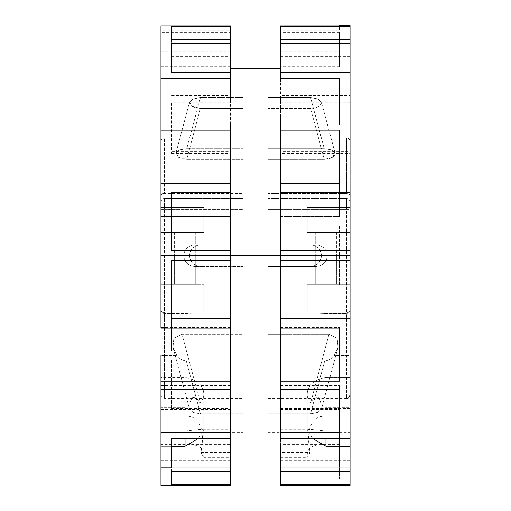 <?xml version="1.0" encoding="UTF-8"?>
<svg xmlns="http://www.w3.org/2000/svg" width="511" height="511" viewBox="0 0 511 511"><rect width="100%" height="100%" fill="white"/><g stroke="black" fill="none" stroke-linecap="round" stroke-linejoin="round"><path stroke-width="0.38" stroke-dasharray="2.56 1.92" d="M339.342 53.968L339.342 32.461L339.342 66.743L339.342 53.968L280.475 53.968L280.475 66.743L339.342 66.743M339.342 32.461L280.475 32.461L280.475 66.743L280.475 58.88L350.041 58.88L350.041 25.55M280.475 58.88L280.475 53.968M280.475 32.461L280.475 30.277L339.342 30.277L339.342 25.876L339.342 51.126L339.342 30.277M280.475 25.876L280.475 30.277M280.475 39.711L280.475 56.37L280.475 39.711M350.041 39.711L350.041 56.37L350.041 39.711M280.475 72.734L280.475 82.022L280.475 72.734L280.475 82.022L350.041 82.022L350.041 72.734L350.041 82.022M339.342 183.162L339.342 183.8L339.342 183.162M280.475 183.162L280.475 183.8L280.475 183.162M280.475 122.008L280.475 255.666L280.475 68.359L280.475 101.849L280.475 95.583L350.041 95.583L350.041 153.313L350.041 151.422L280.475 151.422L280.475 153.313L350.041 153.313M280.475 153.313L280.475 95.583M230.525 183.162L230.525 255.666L280.475 255.666L280.475 151.422M339.342 122.008L339.342 125.789L339.342 122.008M324.261 148.707L267.988 148.707L324.261 148.707L331.415 149.832L335.037 152.93L332.393 157.324L324.242 159.343L267.988 159.343L267.988 193.56L267.988 159.343L324.242 159.343L310.592 108.358L324.242 159.343C330.821 158.921 334.45 157.005 335.127 153.607L335.037 152.93L331.415 149.832L324.261 148.707L310.592 97.652L324.261 148.707M267.988 97.652L267.988 148.707L267.988 97.652L310.592 97.652L317.765 98.847L321.413 102.04L317.765 98.847L310.592 97.652L267.988 97.652L267.988 79.064L267.988 97.652M267.988 108.358L267.988 244.961L267.988 198.581L267.988 244.961L316.309 244.961L267.988 244.961L316.309 244.961L267.988 244.961L267.988 108.358L310.592 108.358C317.178 107.974 320.819 106.096 321.502 102.724L321.413 102.04L321.502 102.724C320.819 106.096 317.178 107.974 310.592 108.358L267.988 108.358M267.988 198.581L267.988 193.56L346.477 193.56L267.988 193.56L267.988 198.581L346.477 198.581L267.988 198.581M243.012 198.581L243.012 209.286L243.012 198.581L164.523 198.581L243.012 198.581L164.523 198.581L243.012 198.581L243.012 193.56L243.012 198.581M243.012 159.343L243.012 193.56L243.012 159.343L186.758 159.343L243.012 159.343L243.012 108.358L243.012 244.961L243.012 159.343M186.739 148.707L179.585 149.832L175.963 152.93L178.607 157.324L186.758 159.343L200.408 108.358L243.012 108.358L200.408 108.358L192.245 106.403L189.587 102.04L193.235 98.847L200.408 97.652L243.012 97.652L243.012 148.707L243.012 137.932L243.012 148.707L186.739 148.707L243.012 148.707L243.012 79.064L243.012 97.652L200.408 97.652L193.235 98.847L189.587 102.04L189.498 102.724C190.181 106.096 193.822 107.974 200.408 108.358L186.758 159.343L178.607 157.324L175.963 152.93L189.587 102.04L175.963 152.93L179.585 149.832L186.739 148.707L200.408 97.652L186.739 148.707M307.232 207.498L307.232 232.473L307.232 207.498L307.232 232.473L307.232 207.498L350.041 207.498L307.232 207.498L350.041 207.498L350.041 232.473L307.232 232.473L350.041 232.473L350.041 207.498L307.232 207.498M203.768 232.473L203.768 207.498L203.768 232.473L203.768 207.498L203.768 232.473L160.959 232.473L160.959 207.498L203.768 207.498L160.959 207.498L160.959 232.473L203.768 232.473M339.342 216.517L339.342 160.269L339.342 216.568L280.475 216.517M280.475 160.269L339.342 160.269M280.475 102.781L350.041 102.781M350.041 72.734L350.041 95.583M160.959 195.451L160.959 202.152A3.571 3.571 0 0 1 164.523 198.581L164.523 209.286L243.012 209.286L164.523 209.286L164.523 198.581A3.571 3.571 0 0 0 160.959 202.152L160.959 195.451A3.571 1.891 180 0 1 164.523 193.56L164.523 137.932L164.523 193.56L243.012 193.56L164.523 193.56M267.988 79.064L350.041 79.064L350.041 202.152A3.571 3.571 0 0 0 346.477 198.581L346.477 209.286L346.477 198.581A3.571 3.571 0 0 1 350.041 202.152L350.041 141.502L350.041 202.152A3.571 3.571 0 0 0 346.477 198.581A3.571 3.571 0 0 1 350.041 202.152L160.959 202.152A3.571 3.571 0 0 1 164.523 198.581A3.571 3.571 0 0 0 160.959 202.152L160.959 255.666L160.959 209.286L160.959 255.666L183.705 255.666C184.42 249.1 188.08 245.536 194.691 244.961L243.012 244.961L194.691 244.961C188.086 245.536 184.42 249.1 183.705 255.666L189.498 255.666C190.181 249.106 193.822 245.542 200.408 244.961C193.822 245.542 190.181 249.106 189.498 255.666L183.705 255.666C184.42 262.226 188.086 265.797 194.691 266.365L243.012 266.365L243.012 402.968L243.012 266.365L243.012 302.046L243.012 266.365L200.408 266.365C193.822 265.79 190.181 262.22 189.498 255.666C190.181 262.22 193.822 265.79 200.408 266.365L194.691 266.365C188.086 265.797 184.42 262.226 183.705 255.666L164.523 255.666L183.705 255.666L164.523 255.666L164.523 209.286L164.523 302.046L243.012 302.046L243.012 402.968L200.408 402.968L243.012 402.968L243.012 302.046L164.523 302.046L164.523 312.745L243.012 312.745L200.612 312.745L185.039 313.447L164.523 313.447L185.039 313.447L200.612 312.745L243.012 312.745L164.523 312.745A3.571 3.571 0 0 1 160.959 309.181L160.959 255.666L164.523 255.666L160.959 255.666L160.959 202.152A3.571 3.571 0 0 1 164.523 198.581A3.571 3.571 0 0 0 160.959 202.152A3.571 3.571 0 0 1 164.523 198.581M174.334 232.473L195.739 232.473L174.334 232.473L195.739 232.473L174.334 232.473L174.334 255.666L195.739 255.666L174.334 255.666L195.739 255.666L174.334 255.666L174.334 284.205L195.739 284.205L174.334 284.205L195.739 284.205L174.334 284.205L174.334 255.666L195.739 255.666L195.739 284.205L195.739 255.666L174.334 255.666L195.739 255.666L174.334 255.666L174.334 232.473M160.959 232.473L160.959 207.498L203.768 207.498L160.959 207.498L160.959 232.473M350.041 232.473L307.232 232.473L350.041 232.473L350.041 207.498L350.041 232.473M336.666 232.473L315.261 232.473L336.666 232.473L315.261 232.473L336.666 232.473L336.666 255.666L315.261 255.666L336.666 255.666L315.261 255.666L336.666 255.666L336.666 284.205L315.261 284.205L336.666 284.205L315.261 284.205L336.666 284.205L336.666 255.666L315.261 255.666L315.261 284.205L315.261 255.666L336.666 255.666L315.261 255.666L336.666 255.666L336.666 232.473M280.475 226.232L339.342 226.232L339.342 255.666L350.041 255.666L321.502 255.666C320.819 262.22 317.178 265.79 310.592 266.365L316.309 266.365C322.914 265.797 326.58 262.226 327.296 255.666C326.58 262.226 322.914 265.797 316.309 266.365L267.988 266.365L267.988 312.745L267.988 266.365L316.309 266.365L267.988 266.365L267.988 402.968L267.988 266.365L310.592 266.365C317.178 265.79 320.819 262.22 321.502 255.666L327.296 255.666C326.58 249.1 322.914 245.536 316.309 244.961C322.914 245.536 326.58 249.1 327.296 255.666L321.502 255.666C320.819 249.106 317.178 245.542 310.592 244.961C317.178 245.542 320.819 249.106 321.502 255.666L350.041 255.666L350.041 151.422M195.739 232.473L195.739 255.666L195.739 232.473M315.261 232.473L315.261 255.666L315.261 232.473M160.959 183.162L160.959 255.666L280.475 255.666L280.475 442.967L280.475 255.666L339.342 255.666L339.342 226.232M346.477 198.581A3.571 3.571 0 0 1 350.041 202.152A3.571 3.571 0 0 0 346.477 198.581A3.571 3.571 0 0 1 350.041 202.152L350.041 79.064M280.475 294.809L350.041 294.809L350.041 255.666L160.959 255.666L160.959 309.181L160.959 284.205L185.039 284.205L160.959 284.205L160.959 309.832C161.157 312.017 162.345 313.217 164.523 313.447L164.523 398.369L164.523 313.447C162.345 313.217 161.157 312.017 160.959 309.832L160.959 416.037L160.959 409.477L160.959 415.743L230.525 415.743L230.525 409.477L230.525 442.967L230.525 226.232L160.959 226.232L160.959 255.666L350.041 255.666L350.041 485.45M171.658 72.734L171.658 66.743M171.658 102.781L171.658 153.313L171.658 102.781L230.525 102.781L230.525 153.313L230.525 151.422L171.658 151.422M171.658 39.711L171.658 56.37L171.658 39.711M171.658 250.754L171.658 192.545M171.658 58.88L230.525 58.88L230.525 66.743L230.525 53.968L160.959 53.968L160.959 160.269L230.525 160.269L230.525 151.422M160.959 130.126L160.959 255.666L230.525 255.666L230.525 68.359L230.525 101.849L230.525 95.583L171.658 95.583M230.525 39.711L230.525 56.37L230.525 39.711M230.525 72.734L230.525 82.022L230.525 72.734L230.525 82.022L171.658 82.022M230.525 122.008L230.525 130.126M160.959 79.064L243.012 79.064M230.525 58.88L230.525 53.968M230.525 102.781L230.525 95.583M160.959 66.743L230.525 66.743L230.525 32.461L160.959 32.461L160.959 53.968M160.959 32.461L160.959 30.277L230.525 30.277L230.525 32.461M230.525 25.876L230.525 30.277M160.959 25.876L160.959 30.277M160.959 160.269L160.959 216.568L230.525 216.568L230.525 160.269M230.525 226.232L230.525 216.517M160.959 226.232L160.959 216.517M160.959 460.207L230.525 460.207L230.525 481.049L160.959 481.049L160.959 460.207L160.959 485.45M230.525 460.207L230.525 485.45M160.959 355.049A3.571 0.511 0 0 0 164.523 355.56A3.571 0.511 180 0 1 160.959 355.049L160.959 394.805L160.959 355.049L160.959 377.322L185.039 377.322L160.959 377.322L160.959 478.864L230.525 478.864L230.525 481.049M160.959 481.049L160.959 478.864M230.525 328.171L230.525 327.532L230.525 328.171M230.525 389.318L230.525 385.537L230.525 389.318M230.525 438.598L230.525 415.743M230.525 471.615L230.525 454.956L230.525 471.615M160.959 416.037L185.039 416.037C203.978 415.258 203.991 438.17 200.874 452.446L203.71 457.358L230.525 457.358L230.525 444.583L230.525 478.864M230.525 457.358L230.525 444.583L160.959 444.583M160.959 444.921L185.039 444.921L185.039 407.28L160.959 407.28L185.039 407.28L190.06 406.871L189.587 409.292L193.235 412.486L200.408 413.674L243.012 413.674L243.012 432.261L243.012 413.674L200.408 413.674L186.266 360.855C182.427 360.517 179.38 358.748 177.138 355.56L173.005 347.352L177.138 355.56C179.38 358.748 182.427 360.517 186.266 360.855L243.012 360.855L243.012 413.674L243.012 360.855L243.012 398.369L243.012 360.855L186.266 360.855L200.408 413.674L193.235 412.486L189.587 409.292L173.005 347.352L173.791 338.41L182.025 334.315L173.791 338.41L173.005 347.352L189.587 409.292L190.06 406.871L185.039 407.28L185.039 438.598M171.658 468.031L171.658 438.598M203.71 457.358L203.768 455.422C203.774 447.317 197.533 443.816 185.039 444.921M160.959 432.261L243.012 432.261M171.658 471.615L171.658 454.956L171.658 471.615M198.166 438.598L203.768 430.518L201.736 429.31L230.525 429.31M171.658 431.092L185.039 431.092L201.736 429.31M171.658 318.781L171.658 260.578M160.959 389.318L160.959 385.537L160.959 389.318M200.874 452.446L230.525 452.446M160.959 415.743L160.959 285.1L230.525 285.1M171.658 294.809L171.658 351.063L171.658 294.809L230.525 294.809M171.658 351.063L230.525 351.063M171.658 359.91L171.658 408.545L171.658 359.91L230.525 359.91M171.658 408.545L230.525 408.545M160.959 328.171L160.959 284.205L203.768 284.205L160.959 284.205L160.959 309.181A3.571 3.571 0 0 0 164.523 312.745A3.571 3.571 0 0 1 160.959 309.181L160.959 302.046L160.959 309.181A3.571 3.571 0 0 0 164.523 312.745L164.523 255.666L160.959 255.666L189.498 255.666L160.959 255.666L160.959 285.1M280.475 285.1L339.342 285.1L339.342 255.666L280.475 255.666L280.475 328.171M280.475 381.206L280.475 389.318M280.475 415.743L339.342 415.743L339.342 409.477L339.342 446.889L350.041 446.889L350.041 377.322L325.961 377.322L325.961 431.092L309.264 429.31L280.475 429.31L280.475 438.598M203.768 455.422L203.768 394.39C203.691 385.633 197.444 379.941 185.039 377.322C197.444 379.941 203.691 385.633 203.768 394.39C203.819 397.679 202.394 400.547 199.501 402.994C198.294 399.442 196.064 397.558 192.819 397.322C190.501 399.889 189.587 403.077 190.06 406.871C189.587 403.077 190.501 399.889 192.819 397.322C196.064 397.558 198.294 399.442 199.501 402.994C202.394 400.547 203.819 397.679 203.768 394.39L203.768 430.518M199.501 402.994L200.408 402.968L182.025 334.315L243.012 334.315L182.025 334.315L200.408 402.968L199.501 402.994M280.475 452.446L280.475 444.583L280.475 452.446L310.126 452.446L307.29 457.358L307.232 455.422C307.226 447.317 313.467 443.816 325.961 444.921L339.342 444.921L339.342 444.583L339.342 478.864L339.342 467.214L350.041 467.214M339.342 444.583L280.475 444.583L280.475 478.864L339.342 478.864M280.475 485.45L280.475 478.864M280.475 471.615L280.475 454.956L280.475 471.615M339.342 328.171L339.342 327.532L339.342 328.171M339.342 389.318L339.342 385.537L339.342 389.318M325.961 431.092L350.041 431.092M309.264 429.31L307.232 430.518L312.834 438.598M350.041 471.615L350.041 454.956L350.041 471.615M280.475 481.049L350.041 481.049M280.475 457.358L307.29 457.358M339.342 285.1L339.342 255.666L350.041 255.666L350.041 377.322L325.961 377.322L325.961 416.037C307.022 415.258 307.009 438.17 310.126 452.446M325.961 416.037L339.342 416.037M339.342 446.889L339.342 415.743M280.475 408.545L350.041 408.545L350.041 446.889M280.475 359.91L350.041 359.91L350.041 358.013L350.041 408.545M350.041 359.91L350.041 351.063L280.475 351.063M350.041 294.809L350.041 351.063M203.768 284.205L203.768 312.745L203.768 284.205M350.041 432.261L350.041 407.28L350.041 432.261L267.988 432.261L267.988 413.674L310.592 413.674L317.765 412.486L321.413 409.292L317.765 412.486L310.592 413.674L267.988 413.674L267.988 432.261M307.232 455.422L307.232 394.39C307.181 397.679 308.606 400.547 311.499 402.994C312.706 399.442 314.936 397.558 318.181 397.322C320.499 399.889 321.413 403.077 320.94 406.871L325.961 407.28L350.041 407.28L325.961 407.28L320.94 406.871C321.413 403.077 320.499 399.889 318.181 397.322C314.936 397.558 312.706 399.442 311.499 402.994C308.606 400.547 307.181 397.679 307.232 394.39C307.309 385.633 313.556 379.941 325.961 377.322C313.556 379.941 307.309 385.633 307.232 394.39L307.232 430.518M339.342 444.921L339.342 467.214M267.988 402.968L311.499 402.994L267.988 402.968L267.988 312.745L267.988 402.968M321.502 408.602L320.94 406.871L321.502 408.602M324.734 360.855C328.573 360.517 331.62 358.748 333.862 355.56L346.477 355.56L346.477 398.369L346.477 313.447L325.961 313.447L310.388 312.745L267.988 312.745L310.388 312.745L325.961 313.447L346.477 313.447C348.655 313.217 349.843 312.017 350.041 309.832L350.041 355.049L350.041 309.832C349.843 312.017 348.655 313.217 346.477 313.447L346.477 355.56A3.571 0.511 0 0 0 350.041 355.049L350.041 394.805L350.041 355.049A3.571 0.511 180 0 1 346.477 355.56L333.862 355.56L337.995 347.352L333.862 355.56C331.62 358.748 328.573 360.517 324.734 360.855L267.988 360.855L267.988 413.674L267.988 360.855L267.988 398.369L267.988 360.855L324.734 360.855L310.592 413.674L324.734 360.855M328.975 334.315L337.209 338.41L337.995 347.352L321.413 409.292L337.995 347.352L337.209 338.41L328.975 334.315L267.988 334.315L328.975 334.315L310.592 402.968L328.975 334.315M350.041 255.666L350.041 309.181L350.041 255.666L350.041 302.046L350.041 255.666L160.959 255.666L350.041 255.666M350.041 302.046L350.041 284.205L307.232 284.205L307.232 312.745L325.961 312.745L307.232 312.745L307.232 284.205L350.041 284.205L325.961 284.205L350.041 284.205L350.041 309.181L350.041 302.046L267.988 302.046L346.477 302.046L346.477 209.286L267.988 209.286L350.041 209.286L346.477 209.286L346.477 312.745L267.988 312.745L346.477 312.745A3.571 3.571 0 0 0 350.041 309.181A3.571 3.571 0 0 1 346.477 312.745A3.571 3.571 0 0 0 350.041 309.181A3.571 3.571 0 0 1 346.477 312.745L346.477 302.046L350.041 302.046M327.296 255.666L346.477 255.666L327.296 255.666M307.232 284.205L325.961 284.205L307.232 284.205M346.477 193.56L346.477 137.932L346.477 193.56A3.571 1.891 0 0 1 350.041 195.451A3.571 1.891 0 0 0 346.477 193.56M160.959 209.286L164.523 209.286L160.959 209.286M185.039 431.092L185.039 416.037M164.523 355.56L177.138 355.56L164.523 355.56M185.039 284.205L185.039 313.447L185.039 284.205M325.961 444.921L325.961 438.598M160.959 309.181A3.571 3.571 0 0 0 164.523 312.745A3.571 3.571 0 0 1 160.959 309.181L350.041 309.181A3.571 3.571 0 0 1 346.477 312.745M160.959 302.046L164.523 302.046L160.959 302.046M325.961 284.205L325.961 313.447L325.961 284.205M280.475 51.126L339.342 51.126M280.475 56.37L350.041 56.37M280.475 183.8L339.342 183.8M280.475 125.789L339.342 125.789M160.959 141.502C161.169 139.331 162.357 138.142 164.523 137.932L243.012 137.932M280.475 216.568L339.342 216.568M280.475 101.849L350.041 101.849M335.037 152.93L321.413 102.04L335.037 152.93M267.988 137.932L346.477 137.932C348.643 138.142 349.831 139.331 350.041 141.502M171.658 153.313L230.525 153.313M171.658 101.849L230.525 101.849M171.658 56.37L230.525 56.37M160.959 51.126L230.525 51.126M160.959 125.789L230.525 125.789M160.959 183.8L230.525 183.8M160.959 216.568L230.525 216.568M171.658 454.956L230.525 454.956M160.959 327.532L230.525 327.532M160.959 385.537L230.525 385.537M160.959 409.477L230.525 409.477M171.658 358.013L230.525 358.013M171.658 294.764L230.525 294.764M160.959 394.805C161.169 396.97 162.357 398.158 164.523 398.369L243.012 398.369M280.475 327.532L339.342 327.532M280.475 385.537L339.342 385.537M280.475 454.956L350.041 454.956M280.475 460.207L350.041 460.207M280.475 409.477L339.342 409.477M280.475 358.013L350.041 358.013M280.475 294.764L350.041 294.764M267.988 398.369L346.477 398.369"/><path stroke-width="0.77" d="M339.342 25.876L339.342 25.55L350.041 25.55L350.041 26.61L280.475 26.61L280.475 25.876L339.342 25.876L339.342 25.55M280.475 26.61L280.475 39.711L350.041 39.711L350.041 26.61M350.041 39.711L350.041 43.301L280.475 43.301L280.475 39.711M280.475 66.743L280.475 72.734L350.041 72.734L350.041 43.301M280.475 82.022L280.475 43.301M350.041 58.88L350.041 192.545L280.475 192.545L280.475 183.162L339.342 183.162L339.342 130.126L339.342 183.162M280.475 78.854L339.342 78.854L339.342 122.008L339.342 78.854M280.475 183.162L280.475 122.008L339.342 122.008M280.475 130.126L339.342 130.126M280.475 192.545L280.475 255.666L350.041 255.666L350.041 260.578L280.475 260.578L280.475 429.31M280.475 250.754L350.041 250.754L350.041 192.545M350.041 250.754L350.041 255.666L280.475 255.666L280.475 260.578M171.658 66.743L171.658 43.301L171.658 72.734L230.525 72.734L230.525 43.301L171.658 43.301M171.658 39.711L171.658 26.61L171.658 39.711L230.525 39.711L230.525 26.61L171.658 26.61M171.658 192.545L171.658 250.754L230.525 250.754L230.525 192.545L171.658 192.545M230.525 66.743L230.525 68.359L280.475 68.359M230.525 68.359L230.525 78.854L160.959 78.854L160.959 25.876L230.525 25.876L230.525 26.61M230.525 82.022L230.525 78.854M160.959 122.008L230.525 122.008L230.525 183.162L230.525 130.126L160.959 130.126L160.959 183.162L160.959 78.854M230.525 192.545L230.525 183.162L160.959 183.162L160.959 255.666L280.475 255.666L230.525 255.666L230.525 444.583M230.525 39.711L230.525 43.301M230.525 250.754L230.525 255.666L160.959 255.666L160.959 328.171L230.525 328.171M160.959 355.049L160.959 485.45L230.525 485.45L230.525 471.615L171.658 471.615L171.658 484.715L230.525 484.715M160.959 467.214L171.658 467.214L171.658 468.031L230.525 468.031L230.525 471.615M230.525 468.031L230.525 438.598L171.658 438.598L171.658 467.214M171.658 446.25L185.039 446.25L198.166 438.598M171.658 484.715L171.658 471.615M230.525 260.578L171.658 260.578L171.658 318.781L230.525 318.781M160.959 381.206L230.525 381.206M160.959 389.318L230.525 389.318M160.959 432.472L230.525 432.472M160.959 446.889L171.658 446.889M230.525 442.967L280.475 442.967L280.475 444.583M280.475 484.715L350.041 484.715L350.041 485.45L280.475 485.45L280.475 442.967M339.342 389.318L339.342 432.472L339.342 389.318L280.475 389.318L280.475 438.598L350.041 438.598L350.041 471.615L280.475 471.615M339.342 381.206L280.475 381.206L280.475 328.171L339.342 328.171L339.342 381.206L339.342 328.171M280.475 318.781L350.041 318.781L350.041 260.578M350.041 318.781L350.041 438.598M280.475 432.472L339.342 432.472M280.475 468.031L350.041 468.031M325.961 438.598L325.961 446.25L312.834 438.598M325.961 446.25L350.041 446.25M350.041 484.715L350.041 471.615M160.959 195.451A3.571 1.891 0 0 1 164.523 193.56M185.039 438.598L185.039 446.25M346.477 398.369C347.531 397.686 348.349 399.679 350.041 394.805"/></g></svg>
